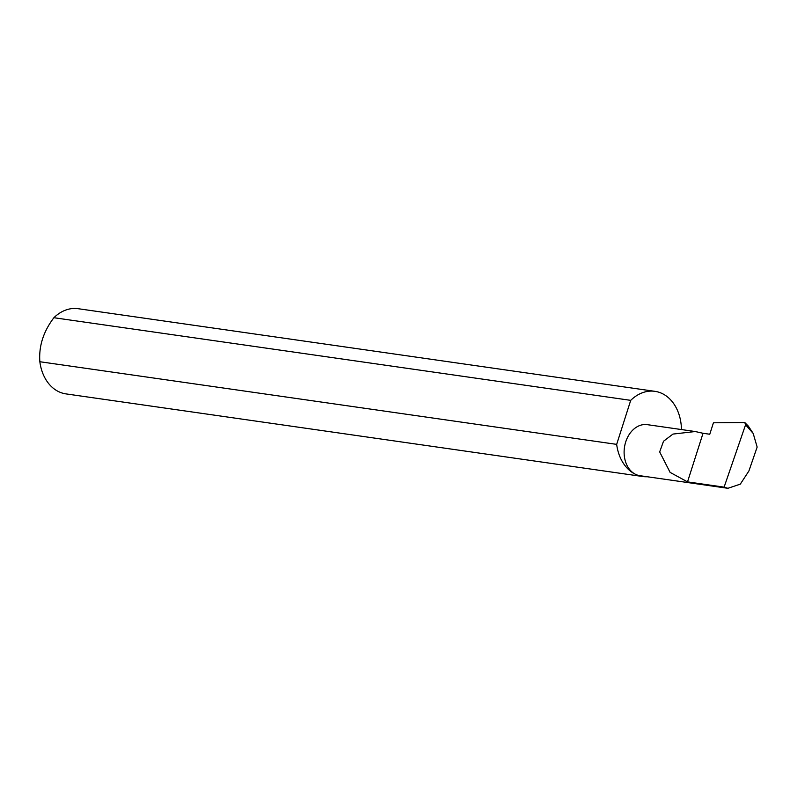 <?xml version="1.0" encoding="UTF-8"?>
<svg xmlns="http://www.w3.org/2000/svg" width="797" height="797" viewBox="0 0 797 797"><rect width="100%" height="100%" fill="white"/><g stroke="black" fill="none" stroke-linecap="round" stroke-linejoin="round"><path stroke-width="1.2" d="M703.034 433.279L695.263 431.536L672.987 434.076L663.522 441.239L659.677 451.919L670.108 472.392L687.522 481.886L703.034 433.279L709.768 434.245L713.425 422.789L744.787 422.53L745.584 424.781L724.104 487.136L727.9 488.302L740.313 484.138L748.921 470.947L757.15 447.067L753.195 433.448L745.584 424.781M681.455 429.553A43.028 32.378 98.2 0 0 661.789 393.359A43.028 32.378 98.2 0 0 654.945 391.337L78.126 308.698A43.028 32.378 98.2 0 0 53.897 317.714C43.397 331.542 38.714 346.217 39.85 361.728L616.669 444.367A43.028 32.378 98.2 0 0 635.896 474.494A25.783 19.397 -81.8 0 1 624.968 444.656A25.783 19.397 -81.8 0 1 647.313 424.662L695.263 431.536M39.85 361.728A43.028 32.378 98.2 0 0 59.078 391.855A43.028 32.378 98.2 0 0 65.922 393.887L642.741 476.516A43.028 32.378 98.2 0 0 647.244 476.745M727.9 488.302L640.001 475.709A25.783 19.397 -81.8 0 1 635.896 474.494A43.028 32.378 98.2 0 0 642.741 476.516M744.787 422.53L748.303 426.076L753.195 433.448M724.104 487.136L687.522 481.886M53.897 317.714L630.716 400.353A43.028 32.378 98.2 0 1 654.945 391.337M616.669 444.367L630.716 400.353"/></g></svg>
